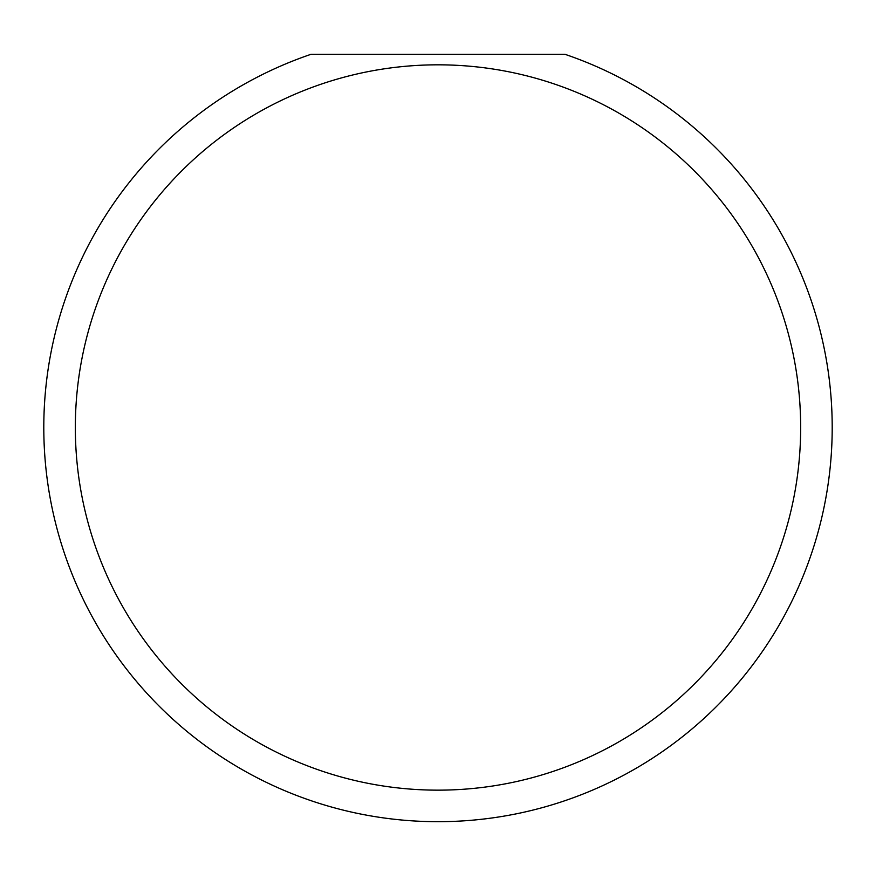 <?xml version="1.0" encoding="UTF-8"?>
<svg xmlns="http://www.w3.org/2000/svg" width="876" height="876" viewBox="0 0 876 876"><rect width="100%" height="100%" fill="white"/><g stroke="black" fill="none" stroke-linecap="round" stroke-linejoin="round"><path stroke-width="1.31" d="M800.664 427.488A362.664 362.664 0 0 0 438 64.824A362.664 362.664 0 0 0 75.336 427.488A362.664 362.664 0 0 0 438 790.152A362.664 362.664 0 0 0 800.664 427.488M565.02 54.312A394.2 394.2 0 0 1 438 821.688A394.2 394.2 0 0 1 310.98 54.312L565.02 54.312"/></g></svg>
